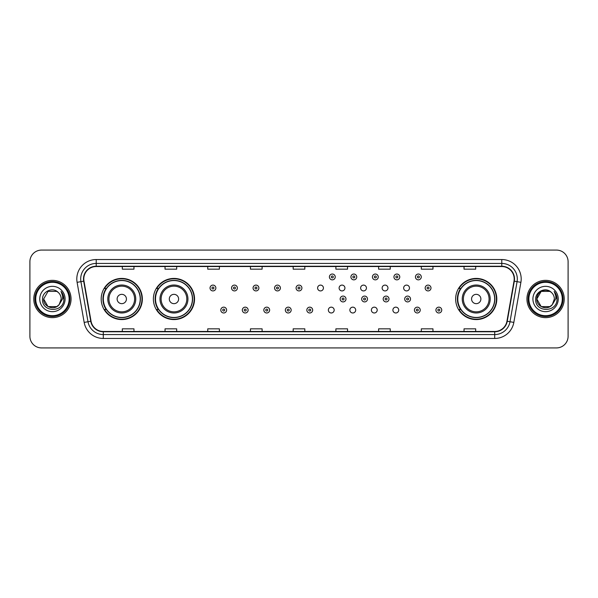 <?xml version="1.0" encoding="UTF-8"?>
<svg xmlns="http://www.w3.org/2000/svg" width="598" height="598" viewBox="0 0 598 598"><rect width="100%" height="100%" fill="white"/><g stroke="black" fill="none" stroke-linecap="round" stroke-linejoin="round"><path stroke-width="0.9" d="M455.646 299A20.579 20.579 0 0 0 476.225 319.579A20.579 20.579 0 0 0 496.803 299A20.579 20.579 0 0 0 476.225 278.421A20.579 20.579 0 0 0 455.646 299M153.38 299A20.579 20.579 0 0 0 173.966 319.579A20.579 20.579 0 0 0 194.544 299A20.579 20.579 0 0 0 173.966 278.421A20.579 20.579 0 0 0 153.38 299M101.197 299A20.579 20.579 0 0 0 121.775 319.579A20.579 20.579 0 0 0 142.354 299A20.579 20.579 0 0 0 121.775 278.421A20.579 20.579 0 0 0 101.197 299M328.354 310.07A2.915 2.915 0 0 0 331.27 312.978A2.915 2.915 0 0 0 334.177 310.07A2.915 2.915 0 0 0 331.27 307.155A2.915 2.915 0 0 0 328.354 310.07M349.867 310.07A2.915 2.915 0 0 0 352.783 312.978A2.915 2.915 0 0 0 355.69 310.07A2.915 2.915 0 0 0 352.783 307.155A2.915 2.915 0 0 0 349.867 310.07M371.38 310.07A2.915 2.915 0 0 0 374.296 312.978A2.915 2.915 0 0 0 377.203 310.07A2.915 2.915 0 0 0 374.296 307.155A2.915 2.915 0 0 0 371.38 310.07M392.893 310.07A2.915 2.915 0 0 0 395.809 312.978A2.915 2.915 0 0 0 398.716 310.07A2.915 2.915 0 0 0 395.809 307.155A2.915 2.915 0 0 0 392.893 310.07M317.598 288.012A2.915 2.915 0 0 0 320.513 290.92A2.915 2.915 0 0 0 323.428 288.012A2.915 2.915 0 0 0 320.513 285.096A2.915 2.915 0 0 0 317.598 288.012M339.111 288.012A2.915 2.915 0 0 0 342.026 290.92A2.915 2.915 0 0 0 344.934 288.012A2.915 2.915 0 0 0 342.026 285.096A2.915 2.915 0 0 0 339.111 288.012M360.624 288.012A2.915 2.915 0 0 0 363.539 290.92A2.915 2.915 0 0 0 366.447 288.012A2.915 2.915 0 0 0 363.539 285.096A2.915 2.915 0 0 0 360.624 288.012M382.137 288.012A2.915 2.915 0 0 0 385.052 290.92A2.915 2.915 0 0 0 387.96 288.012A2.915 2.915 0 0 0 385.052 285.096A2.915 2.915 0 0 0 382.137 288.012M403.65 288.012A2.915 2.915 0 0 0 406.565 290.92A2.915 2.915 0 0 0 409.473 288.012A2.915 2.915 0 0 0 406.565 285.096A2.915 2.915 0 0 0 403.65 288.012M106.13 309.487A18.83 18.83 0 0 1 106.13 288.513M158.321 309.487A18.83 18.83 0 0 1 158.321 288.513M460.58 309.487A18.83 18.83 0 0 1 460.58 288.513M29.9 261.722L29.9 336.278A11.646 11.646 0 0 0 41.546 347.924L556.454 347.924A11.646 11.646 0 0 0 568.1 336.278L568.1 261.722A11.646 11.646 0 0 0 556.454 250.076L41.546 250.076A11.646 11.646 0 0 0 29.9 261.722L29.9 336.278M33.78 299A18.643 18.643 0 0 0 52.422 317.643A18.643 18.643 0 0 0 71.057 299A18.643 18.643 0 0 0 52.422 280.357A18.643 18.643 0 0 0 33.78 299A18.643 18.643 0 0 0 52.422 317.643A18.643 18.643 0 0 0 71.057 299A18.643 18.643 0 0 0 52.422 280.357A18.643 18.643 0 0 0 33.78 299M526.943 299A18.643 18.643 0 0 0 545.578 317.643A18.643 18.643 0 0 0 564.22 299A18.643 18.643 0 0 0 545.578 280.357A18.643 18.643 0 0 0 526.943 299A18.643 18.643 0 0 0 545.578 317.643A18.643 18.643 0 0 0 564.22 299A18.643 18.643 0 0 0 545.578 280.357A18.643 18.643 0 0 0 526.943 299M83.795 278.96A12.423 12.423 0 0 1 96.226 266.536L501.774 266.536A12.423 12.423 0 0 1 514.011 281.12L506.947 321.193A12.423 12.423 0 0 1 494.71 331.464L103.29 331.464A12.423 12.423 0 0 1 91.053 321.193L83.989 281.12A12.423 12.423 0 0 1 83.795 278.96M83.488 278.96A12.737 12.737 0 0 0 83.683 281.172L90.747 321.246A12.737 12.737 0 0 0 103.29 331.77L494.71 331.77A12.737 12.737 0 0 0 507.254 321.246L514.317 281.172A12.737 12.737 0 0 0 501.774 266.23L96.226 266.23A12.737 12.737 0 0 0 83.488 278.96M77.105 282.338A19.413 19.413 0 0 1 96.226 259.547L501.774 259.547A19.413 19.413 0 0 1 520.895 282.338L513.832 322.412A19.413 19.413 0 0 1 494.71 338.453L103.29 338.453A19.413 19.413 0 0 1 84.169 322.412L77.105 282.338L80.924 281.658A15.533 15.533 0 0 1 96.226 263.434L501.774 263.434A15.533 15.533 0 0 1 517.076 281.658L510.004 321.731A15.533 15.533 0 0 1 494.71 334.566L103.29 334.566A15.533 15.533 0 0 1 87.996 321.731L80.924 281.658A15.533 15.533 0 0 1 80.693 278.96M556.454 250.076L41.546 250.076M41.546 347.924L556.454 347.924M568.1 336.278L568.1 261.722M507.254 321.246L510.004 321.731L517.076 281.658L520.895 282.338M293.177 266.536L293.177 269.167L304.823 269.167L304.823 266.536M250.457 266.536L250.457 269.167L262.111 269.167L262.111 266.536M207.745 266.536L207.745 269.167L219.399 269.167L219.399 266.536M165.033 266.536L165.033 269.167L176.679 269.167L176.679 266.536M122.321 266.536L122.321 269.167L133.967 269.167L133.967 266.536M335.889 266.536L335.889 269.167L347.543 269.167L347.543 266.536M378.601 266.536L378.601 269.167L390.255 269.167L390.255 266.536M421.321 266.536L421.321 269.167L432.967 269.167L432.967 266.536M464.033 266.536L464.033 269.167L475.679 269.167L475.679 266.536M304.823 331.464L304.823 328.833L293.177 328.833L293.177 331.464M262.111 331.464L262.111 328.833L250.457 328.833L250.457 331.464M219.399 331.464L219.399 328.833L207.745 328.833L207.745 331.464M176.679 331.464L176.679 328.833L165.033 328.833L165.033 331.464M133.967 331.464L133.967 328.833L122.321 328.833L122.321 331.464M347.543 331.464L347.543 328.833L335.889 328.833L335.889 331.464M390.255 331.464L390.255 328.833L378.601 328.833L378.601 331.464M432.967 331.464L432.967 328.833L421.321 328.833L421.321 331.464M475.679 331.464L475.679 328.833L464.033 328.833L464.033 331.464M56.81 306.602A8.776 8.776 0 0 0 59.18 304.599L59 304.808C54.254 310.893 43.191 306.804 43.647 299L48.034 291.398M69.121 299A16.699 16.699 0 0 0 52.422 282.301A16.699 16.699 0 0 0 35.723 299A16.699 16.699 0 0 0 52.422 315.699A16.699 16.699 0 0 0 69.121 299M69.899 299A17.477 17.477 0 0 0 52.422 281.523A17.477 17.477 0 0 0 34.946 299A17.477 17.477 0 0 0 52.422 316.477A17.477 17.477 0 0 0 69.899 299M59.18 304.599L56.81 306.602L48.034 306.602L43.647 299L48.034 291.398L56.81 291.398L58.17 292.37C52.788 286.719 42.413 291.376 42.51 299C41.524 312.552 63.493 312.904 63.851 299.658L63.866 299C63.837 296.122 62.88 293.596 60.996 291.413C62.431 293.768 62.932 296.294 62.506 299L59.18 304.599L56.81 306.602L48.034 306.602L43.647 299L48.034 306.602L56.81 306.602L59.18 304.599L61.198 299C61.153 296.354 60.144 294.141 58.17 292.37M39.76 299A12.663 12.663 0 0 0 52.422 311.663A12.663 12.663 0 0 0 65.085 299A12.663 12.663 0 0 0 52.422 286.337A12.663 12.663 0 0 0 39.76 299M61.078 291.51L63.866 299.329M60.996 291.413L63.283 295.382M126.432 299A4.657 4.657 0 0 0 121.775 294.343A4.657 4.657 0 0 0 117.118 299A4.657 4.657 0 0 0 121.775 303.657A4.657 4.657 0 0 0 126.432 299M135.753 299A13.978 13.978 0 0 0 121.775 285.022A13.978 13.978 0 0 0 107.797 299A13.978 13.978 0 0 0 121.775 312.978A13.978 13.978 0 0 0 135.753 299A13.978 13.978 0 0 1 121.775 312.978A13.978 13.978 0 0 1 107.797 299M140.216 299A18.448 18.448 0 0 0 121.775 280.552A18.448 18.448 0 0 0 103.327 299A18.448 18.448 0 0 0 121.775 317.448A18.448 18.448 0 0 0 140.216 299M141.965 299A20.19 20.19 0 0 1 104.515 309.487L106.392 309.487A18.62 18.62 0 0 0 140.395 299.045A18.62 18.62 0 0 0 106.392 288.513L104.515 288.513A20.19 20.19 0 0 1 141.965 299M178.623 299A4.657 4.657 0 0 0 173.966 294.343A4.657 4.657 0 0 0 169.301 299A4.657 4.657 0 0 0 173.966 303.657A4.657 4.657 0 0 0 178.623 299M187.944 299A13.978 13.978 0 0 0 173.966 285.022A13.978 13.978 0 0 0 159.987 299A13.978 13.978 0 0 0 173.966 312.978A13.978 13.978 0 0 0 187.944 299A13.978 13.978 0 0 1 173.966 312.978A13.978 13.978 0 0 1 159.987 299M192.406 299A18.448 18.448 0 0 0 173.966 280.552A18.448 18.448 0 0 0 155.517 299A18.448 18.448 0 0 0 173.966 317.448A18.448 18.448 0 0 0 192.406 299M194.156 299A20.19 20.19 0 0 1 156.706 309.487L158.575 309.487A18.62 18.62 0 0 0 192.578 299.045A18.62 18.62 0 0 0 158.575 288.513L156.706 288.513A20.19 20.19 0 0 1 194.156 299M480.882 299A4.657 4.657 0 0 0 476.225 294.343A4.657 4.657 0 0 0 471.568 299A4.657 4.657 0 0 0 476.225 303.657A4.657 4.657 0 0 0 480.882 299M490.203 299A13.978 13.978 0 0 0 476.225 285.022A13.978 13.978 0 0 0 462.247 299A13.978 13.978 0 0 0 476.225 312.978A13.978 13.978 0 0 0 490.203 299A13.978 13.978 0 0 1 476.225 312.978A13.978 13.978 0 0 1 462.247 299M494.673 299A18.448 18.448 0 0 0 476.225 280.552A18.448 18.448 0 0 0 457.784 299A18.448 18.448 0 0 0 476.225 317.448A18.448 18.448 0 0 0 494.673 299M496.415 299A20.19 20.19 0 0 1 458.965 309.487L460.841 309.487A18.62 18.62 0 0 0 494.845 299.045A18.62 18.62 0 0 0 460.841 288.513L458.965 288.513A20.19 20.19 0 0 1 496.415 299M549.966 306.602A8.776 8.776 0 0 0 552.335 304.599L549.966 306.602L541.19 306.602L536.802 299L541.19 291.398L549.966 291.398L551.326 292.37C545.944 286.719 535.569 291.376 535.666 299C534.679 312.552 556.648 312.904 557.007 299.658L557.022 299C556.992 296.122 556.035 293.596 554.152 291.413C555.587 293.768 556.088 296.294 555.662 299L552.335 304.599L549.966 306.602L541.19 306.602L536.802 299L541.19 306.602L549.966 306.602L552.335 304.599L549.966 306.602L541.19 306.602L536.802 299C536.346 306.804 547.409 310.893 552.156 304.808L550.369 306.355M562.277 299A16.699 16.699 0 0 0 545.578 282.301A16.699 16.699 0 0 0 528.879 299A16.699 16.699 0 0 0 545.578 315.699A16.699 16.699 0 0 0 562.277 299M563.054 299A17.477 17.477 0 0 0 545.578 281.523A17.477 17.477 0 0 0 528.101 299A17.477 17.477 0 0 0 545.578 316.477A17.477 17.477 0 0 0 563.054 299M552.335 304.599L554.353 299C554.309 296.354 553.3 294.141 551.326 292.37M532.915 299A12.663 12.663 0 0 0 545.578 311.663A12.663 12.663 0 0 0 558.24 299A12.663 12.663 0 0 0 545.578 286.337A12.663 12.663 0 0 0 532.915 299M549.966 291.398A8.776 8.776 0 0 0 536.802 299M554.234 291.51L557.022 299.329M554.152 291.413L556.439 295.382M215.863 288.012A2.915 2.915 0 0 1 212.948 290.92A2.915 2.915 0 0 1 210.04 288.012A2.915 2.915 0 0 1 212.948 285.096A2.915 2.915 0 0 1 215.863 288.012A2.915 2.915 0 0 0 212.948 285.096A2.915 2.915 0 0 0 210.04 288.012M237.376 288.012A2.915 2.915 0 0 1 234.461 290.92A2.915 2.915 0 0 1 231.553 288.012A2.915 2.915 0 0 1 234.461 285.096A2.915 2.915 0 0 1 237.376 288.012A2.915 2.915 0 0 0 234.461 285.096A2.915 2.915 0 0 0 231.553 288.012M258.889 288.012A2.915 2.915 0 0 1 255.974 290.92A2.915 2.915 0 0 1 253.066 288.012A2.915 2.915 0 0 1 255.974 285.096A2.915 2.915 0 0 1 258.889 288.012A2.915 2.915 0 0 0 255.974 285.096A2.915 2.915 0 0 0 253.066 288.012M280.402 288.012A2.915 2.915 0 0 1 277.487 290.92A2.915 2.915 0 0 1 274.572 288.012A2.915 2.915 0 0 1 277.487 285.096A2.915 2.915 0 0 1 280.402 288.012A2.915 2.915 0 0 0 277.487 285.096A2.915 2.915 0 0 0 274.572 288.012M301.915 288.012A2.915 2.915 0 0 1 299 290.92A2.915 2.915 0 0 1 296.085 288.012A2.915 2.915 0 0 1 299 285.096A2.915 2.915 0 0 1 301.915 288.012A2.915 2.915 0 0 0 299 285.096A2.915 2.915 0 0 0 296.085 288.012M335.231 276.941A2.915 2.915 0 0 1 332.316 279.857A2.915 2.915 0 0 1 329.408 276.941A2.915 2.915 0 0 1 332.316 274.034A2.915 2.915 0 0 1 335.231 276.941A2.915 2.915 0 0 0 332.316 274.034A2.915 2.915 0 0 0 329.408 276.941M356.744 276.941A2.915 2.915 0 0 1 353.829 279.857A2.915 2.915 0 0 1 350.914 276.941A2.915 2.915 0 0 1 353.829 274.034A2.915 2.915 0 0 1 356.744 276.941A2.915 2.915 0 0 0 353.829 274.034A2.915 2.915 0 0 0 350.914 276.941M378.257 276.941A2.915 2.915 0 0 1 375.342 279.857A2.915 2.915 0 0 1 372.427 276.941A2.915 2.915 0 0 1 375.342 274.034A2.915 2.915 0 0 1 378.257 276.941A2.915 2.915 0 0 0 375.342 274.034A2.915 2.915 0 0 0 372.427 276.941M399.77 276.941A2.915 2.915 0 0 1 396.855 279.857A2.915 2.915 0 0 1 393.94 276.941A2.915 2.915 0 0 1 396.855 274.034A2.915 2.915 0 0 1 399.77 276.941A2.915 2.915 0 0 0 396.855 274.034A2.915 2.915 0 0 0 393.94 276.941M421.276 276.941A2.915 2.915 0 0 1 418.368 279.857A2.915 2.915 0 0 1 415.453 276.941A2.915 2.915 0 0 1 418.368 274.034A2.915 2.915 0 0 1 421.276 276.941A2.915 2.915 0 0 0 418.368 274.034A2.915 2.915 0 0 0 415.453 276.941M430.986 288.012A2.915 2.915 0 0 1 428.078 290.92A2.915 2.915 0 0 1 425.163 288.012A2.915 2.915 0 0 1 428.078 285.096A2.915 2.915 0 0 1 430.986 288.012A2.915 2.915 0 0 0 428.078 285.096A2.915 2.915 0 0 0 425.163 288.012M220.797 310.07A2.915 2.915 0 0 1 223.704 307.155A2.915 2.915 0 0 1 226.62 310.07A2.915 2.915 0 0 1 223.704 312.978A2.915 2.915 0 0 1 220.797 310.07A2.915 2.915 0 0 0 223.704 312.978A2.915 2.915 0 0 0 226.62 310.07M242.31 310.07A2.915 2.915 0 0 1 245.217 307.155A2.915 2.915 0 0 1 248.133 310.07A2.915 2.915 0 0 1 245.217 312.978A2.915 2.915 0 0 1 242.31 310.07A2.915 2.915 0 0 0 245.217 312.978A2.915 2.915 0 0 0 248.133 310.07M263.823 310.07A2.915 2.915 0 0 1 266.73 307.155A2.915 2.915 0 0 1 269.646 310.07A2.915 2.915 0 0 1 266.73 312.978A2.915 2.915 0 0 1 263.823 310.07A2.915 2.915 0 0 0 266.73 312.978A2.915 2.915 0 0 0 269.646 310.07M285.328 310.07A2.915 2.915 0 0 1 288.243 307.155A2.915 2.915 0 0 1 291.159 310.07A2.915 2.915 0 0 1 288.243 312.978A2.915 2.915 0 0 1 285.328 310.07A2.915 2.915 0 0 0 288.243 312.978A2.915 2.915 0 0 0 291.159 310.07M306.841 310.07A2.915 2.915 0 0 1 309.757 307.155A2.915 2.915 0 0 1 312.672 310.07A2.915 2.915 0 0 1 309.757 312.978A2.915 2.915 0 0 1 306.841 310.07A2.915 2.915 0 0 0 309.757 312.978A2.915 2.915 0 0 0 312.672 310.07M340.157 299A2.915 2.915 0 0 1 343.073 296.085A2.915 2.915 0 0 1 345.988 299A2.915 2.915 0 0 1 343.073 301.915A2.915 2.915 0 0 1 340.157 299A2.915 2.915 0 0 0 343.073 301.915A2.915 2.915 0 0 0 345.988 299M361.67 299A2.915 2.915 0 0 1 364.586 296.085A2.915 2.915 0 0 1 367.501 299A2.915 2.915 0 0 1 364.586 301.915A2.915 2.915 0 0 1 361.67 299A2.915 2.915 0 0 0 364.586 301.915A2.915 2.915 0 0 0 367.501 299M383.183 299A2.915 2.915 0 0 1 386.099 296.085A2.915 2.915 0 0 1 389.014 299A2.915 2.915 0 0 1 386.099 301.915A2.915 2.915 0 0 1 383.183 299A2.915 2.915 0 0 0 386.099 301.915A2.915 2.915 0 0 0 389.014 299M404.697 299A2.915 2.915 0 0 1 407.612 296.085A2.915 2.915 0 0 1 410.52 299A2.915 2.915 0 0 1 407.612 301.915A2.915 2.915 0 0 1 404.697 299A2.915 2.915 0 0 0 407.612 301.915A2.915 2.915 0 0 0 410.52 299M414.407 310.07A2.915 2.915 0 0 1 417.322 307.155A2.915 2.915 0 0 1 420.23 310.07A2.915 2.915 0 0 1 417.322 312.978A2.915 2.915 0 0 1 414.407 310.07A2.915 2.915 0 0 0 417.322 312.978A2.915 2.915 0 0 0 420.23 310.07M435.92 310.07A2.915 2.915 0 0 1 438.827 307.155A2.915 2.915 0 0 1 441.743 310.07A2.915 2.915 0 0 1 438.827 312.978A2.915 2.915 0 0 1 435.92 310.07A2.915 2.915 0 0 0 438.827 312.978A2.915 2.915 0 0 0 441.743 310.07M501.774 259.547L501.774 266.23M80.924 281.658L83.683 281.172M103.29 338.453L103.29 331.77M494.71 331.77L494.71 338.453M84.169 322.412L90.747 321.246M514.317 281.172L517.076 281.658M96.226 259.547L96.226 266.23M510.004 321.731L513.832 322.412M134.617 299A12.842 12.842 0 0 0 121.775 286.158A12.842 12.842 0 0 0 108.933 299A12.842 12.842 0 0 0 121.775 311.842A12.842 12.842 0 0 0 134.617 299M186.808 299A12.842 12.842 0 0 0 173.966 286.158A12.842 12.842 0 0 0 161.124 299A12.842 12.842 0 0 0 173.966 311.842A12.842 12.842 0 0 0 186.808 299M489.067 299A12.842 12.842 0 0 0 476.225 286.158A12.842 12.842 0 0 0 463.383 299A12.842 12.842 0 0 0 476.225 311.842A12.842 12.842 0 0 0 489.067 299M211.976 288.012A0.972 0.972 0 0 0 212.948 288.984A0.972 0.972 0 0 0 213.92 288.012A0.972 0.972 0 0 0 212.948 287.04A0.972 0.972 0 0 0 211.976 288.012M233.489 288.012A0.972 0.972 0 0 0 234.461 288.984A0.972 0.972 0 0 0 235.433 288.012A0.972 0.972 0 0 0 234.461 287.04A0.972 0.972 0 0 0 233.489 288.012M255.002 288.012A0.972 0.972 0 0 0 255.974 288.984A0.972 0.972 0 0 0 256.946 288.012A0.972 0.972 0 0 0 255.974 287.04A0.972 0.972 0 0 0 255.002 288.012M276.515 288.012A0.972 0.972 0 0 0 277.487 288.984A0.972 0.972 0 0 0 278.459 288.012A0.972 0.972 0 0 0 277.487 287.04A0.972 0.972 0 0 0 276.515 288.012M298.028 288.012A0.972 0.972 0 0 0 299 288.984A0.972 0.972 0 0 0 299.972 288.012A0.972 0.972 0 0 0 299 287.04A0.972 0.972 0 0 0 298.028 288.012M331.344 276.941A0.972 0.972 0 0 0 332.316 277.913A0.972 0.972 0 0 0 333.288 276.941A0.972 0.972 0 0 0 332.316 275.97A0.972 0.972 0 0 0 331.344 276.941M352.857 276.941A0.972 0.972 0 0 0 353.829 277.913A0.972 0.972 0 0 0 354.801 276.941A0.972 0.972 0 0 0 353.829 275.97A0.972 0.972 0 0 0 352.857 276.941M374.37 276.941A0.972 0.972 0 0 0 375.342 277.913A0.972 0.972 0 0 0 376.314 276.941A0.972 0.972 0 0 0 375.342 275.97A0.972 0.972 0 0 0 374.37 276.941M395.883 276.941A0.972 0.972 0 0 0 396.855 277.913A0.972 0.972 0 0 0 397.827 276.941A0.972 0.972 0 0 0 396.855 275.97A0.972 0.972 0 0 0 395.883 276.941M417.397 276.941A0.972 0.972 0 0 0 418.368 277.913A0.972 0.972 0 0 0 419.34 276.941A0.972 0.972 0 0 0 418.368 275.97A0.972 0.972 0 0 0 417.397 276.941M427.107 288.012A0.972 0.972 0 0 0 428.078 288.984A0.972 0.972 0 0 0 429.043 288.012A0.972 0.972 0 0 0 428.078 287.04A0.972 0.972 0 0 0 427.107 288.012M224.676 310.07A0.972 0.972 0 0 0 223.704 309.099A0.972 0.972 0 0 0 222.733 310.07A0.972 0.972 0 0 0 223.704 311.035A0.972 0.972 0 0 0 224.676 310.07M246.189 310.07A0.972 0.972 0 0 0 245.217 309.099A0.972 0.972 0 0 0 244.246 310.07A0.972 0.972 0 0 0 245.217 311.035A0.972 0.972 0 0 0 246.189 310.07M267.702 310.07A0.972 0.972 0 0 0 266.73 309.099A0.972 0.972 0 0 0 265.759 310.07A0.972 0.972 0 0 0 266.73 311.035A0.972 0.972 0 0 0 267.702 310.07M289.215 310.07A0.972 0.972 0 0 0 288.243 309.099A0.972 0.972 0 0 0 287.272 310.07A0.972 0.972 0 0 0 288.243 311.035A0.972 0.972 0 0 0 289.215 310.07M310.728 310.07A0.972 0.972 0 0 0 309.757 309.099A0.972 0.972 0 0 0 308.785 310.07A0.972 0.972 0 0 0 309.757 311.035A0.972 0.972 0 0 0 310.728 310.07M344.044 299A0.972 0.972 0 0 0 343.073 298.028A0.972 0.972 0 0 0 342.101 299A0.972 0.972 0 0 0 343.073 299.972A0.972 0.972 0 0 0 344.044 299M365.557 299A0.972 0.972 0 0 0 364.586 298.028A0.972 0.972 0 0 0 363.614 299A0.972 0.972 0 0 0 364.586 299.972A0.972 0.972 0 0 0 365.557 299M387.07 299A0.972 0.972 0 0 0 386.099 298.028A0.972 0.972 0 0 0 385.127 299A0.972 0.972 0 0 0 386.099 299.972A0.972 0.972 0 0 0 387.07 299M408.584 299A0.972 0.972 0 0 0 407.612 298.028A0.972 0.972 0 0 0 406.64 299A0.972 0.972 0 0 0 407.612 299.972A0.972 0.972 0 0 0 408.584 299M418.286 310.07A0.972 0.972 0 0 0 417.322 309.099A0.972 0.972 0 0 0 416.35 310.07A0.972 0.972 0 0 0 417.322 311.035A0.972 0.972 0 0 0 418.286 310.07M439.799 310.07A0.972 0.972 0 0 0 438.827 309.099A0.972 0.972 0 0 0 437.863 310.07A0.972 0.972 0 0 0 438.827 311.035A0.972 0.972 0 0 0 439.799 310.07"/></g></svg>
